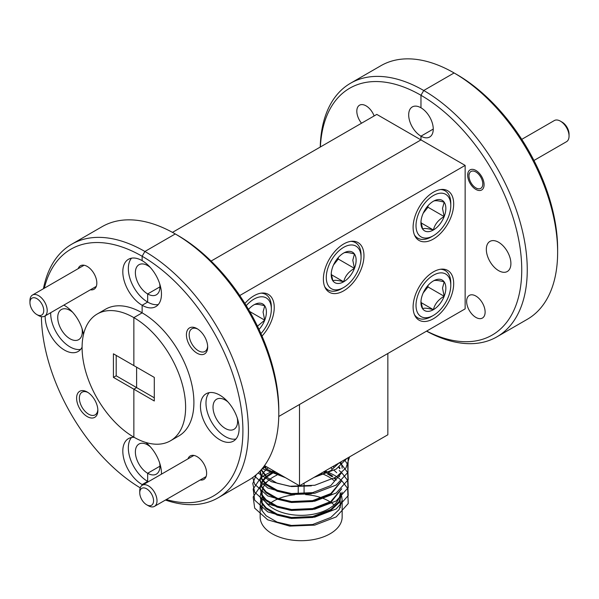 <?xml version="1.0" encoding="UTF-8"?>
<svg xmlns="http://www.w3.org/2000/svg" width="599" height="599" viewBox="0 0 599 599"><rect width="100%" height="100%" fill="white"/><g stroke="black" fill="none" stroke-linecap="round" stroke-linejoin="round"><path stroke-width="0.9" d="M268.232 504.912A39.04 22.537 180 0 1 269.849 503.557M270.553 503.025A39.04 22.537 180 0 1 277.247 499.199M278.46 498.682A39.04 22.537 180 0 1 294.626 494.796M305.572 494.624A39.04 22.537 180 0 1 321.955 497.949M323.198 498.42A39.04 22.537 180 0 1 330.161 501.932M330.903 502.419A39.04 22.537 180 0 1 334.085 504.912M340.202 499.798L340.202 492.797A39.04 22.537 180 0 1 311.697 514.504A39.04 22.537 180 0 1 267.805 504.515A39.04 22.537 180 0 1 262.834 497.11M262.392 495.485A39.04 22.537 180 0 1 262.115 492.797A39.04 22.537 180 0 1 262.691 488.934M262.909 488.282A39.04 22.537 180 0 1 265.222 483.985M265.642 483.43A39.04 22.537 180 0 1 269.625 479.5M270.314 478.975A39.04 22.537 180 0 1 276.865 475.149M278.048 474.625A39.04 22.537 180 0 1 279.299 474.116M320.982 473.375A39.04 22.537 180 0 1 322.374 473.876M323.587 474.348A39.04 22.537 180 0 1 330.408 477.867M331.135 478.354A39.04 22.537 180 0 1 334.504 481.079M342.149 492.168L339.131 501.603L330.805 509.494L312.678 516.525L291.466 517.476L277.135 514.137L266.136 507.795L261.815 502.456L260.161 497.118L261.815 503.415L266.136 508.746L277.135 515.095L291.466 518.434L312.678 517.484L330.805 510.453L339.131 502.561L342.149 492.168M340.262 492.663L341.625 496.159M341.744 496.638L342.149 500.143L339.131 509.569L330.805 517.461L312.678 524.499L291.466 525.443L277.135 522.111L266.136 515.761L261.815 510.43L260.161 504.126L260.67 500.622M260.161 504.126L260.161 517.027A40.994 23.668 0 0 0 266.136 529.329A40.994 23.668 0 0 0 312.221 539.811A40.994 23.668 0 0 0 342.149 517.027L342.149 500.143M263.83 466.531L266.136 468.897L285.356 477.613M314.161 477.321L330.805 470.604L338.914 463.027M261.067 469.923L266.136 476.871L277.135 483.221L291.466 486.553L311.368 485.856M340.809 461.934L341.625 464.285M341.759 464.817L342.149 468.261M341.355 473.15L330.805 485.587L312.678 492.618L291.466 493.569L277.135 490.229L266.136 483.88L261.815 478.549L260.243 470.829M260.161 472.244L261.815 479.507L266.136 484.838L277.135 491.187L291.466 494.527L311.368 493.831M341.49 464.764L340.457 462.136M339.214 466.973L340.007 468.276M341.355 481.124L330.805 493.554L312.678 500.592L291.466 501.535L277.135 498.203L266.136 491.854L261.815 486.523L260.161 480.218L261.815 487.481L266.136 492.812L277.135 499.162L291.466 502.494L312.678 501.543L330.805 494.512L341.722 480.787M339.73 468.762L338.787 467.302M341.355 489.091L330.805 501.528L312.678 508.558L291.466 509.502L277.135 506.17L266.136 499.821L261.815 494.489L260.161 488.185L260.67 484.688M260.161 488.185L261.815 495.448L266.136 500.779L277.135 507.128L291.466 510.46L312.678 509.517L330.805 502.479L341.722 488.754M339.73 476.729L338.787 475.277M336.72 472.753L334.152 470.335M266.136 467.946L264.211 466.015M266.136 475.913L261.336 469.609M260.438 470.619L260.168 472.723M332.123 468.755L330.678 467.782M268.367 467.804L267.109 468.762M266.533 469.242L263.201 472.746M262.849 473.225L260.984 476.714M260.82 477.193L260.168 480.697M260.82 484.209L262.527 480.712M262.849 480.233L265.986 476.737M266.533 476.257L271.654 472.738M272.545 472.259L274.454 471.323M324.358 471.428L326.141 472.252M328.14 473.277L332.774 476.25M334.819 477.912L336.174 479.193M336.174 480.151L334.152 478.301M332.123 476.729L327.121 473.697M325.115 472.731L323.4 471.982M275.398 471.862L273.496 472.731M272.545 473.217L267.109 476.737M266.533 477.216L263.201 480.712M262.849 481.192L260.984 484.688M260.82 485.168L260.168 488.664M298.227 486.965L298.227 492.797A2.928 1.692 0 0 0 298.654 493.673A2.928 1.692 0 0 0 299.066 493.98M303.461 493.838A2.928 1.692 0 0 0 304.082 492.797L304.082 486.785M262.115 509.809A40.994 23.668 0 0 0 261.8 510.4M260.82 500.143L262.115 497.32M262.482 489.712L260.984 492.655M260.82 493.134L260.168 496.638M346.926 458.4L336.189 469.107L313.921 477.455M285.483 477.688L262.182 468.613M349.591 456.865L345.99 467.871L336.189 477.074L314.774 485.265L289.706 486.261L271.377 481.678L258.109 473.008M348.154 457.696L347.959 472.297L336.189 485.048L314.774 493.232L289.706 494.235L267.708 487.953L254.597 476.1M344.567 459.762L347.637 464.517L348.214 479.649L336.189 493.014L314.774 501.206L289.706 502.202L267.708 495.92L254.68 484.224L252.748 477.508M339.416 462.735L341.37 464.39M341.752 464.734L347.637 472.484L348.214 487.623L336.189 500.981L314.774 509.172L289.706 510.168L267.708 503.894L254.68 492.191L252.771 483.505L256.245 474.722M261.493 469.436L264.518 467.317M265.095 466.958L265.986 466.434M332.924 466.486L334.175 467.175M339.214 470.544L341.37 472.356M341.752 472.708L347.637 480.458L348.214 495.59L336.189 508.955L314.774 517.139L289.706 518.142L267.708 511.86L254.68 500.158L253.175 489.024L260.303 478.376M260.528 478.182L261.022 477.777M261.321 477.538L264.518 475.284M265.095 474.925L270.553 472.102M271.504 471.698L273.653 470.859M325.107 470.994L327.129 471.757M328.147 472.177L334.175 475.149M334.834 475.539L338.787 478.189M339.214 478.519L341.37 480.331M341.752 480.675L347.637 488.425L348.214 503.557L336.189 516.922L314.774 525.113L289.706 526.109L267.708 519.827L254.68 508.132L253.175 496.998L260.303 486.343M260.528 486.148L261.022 485.744M261.321 485.504L264.518 483.251M265.095 482.899L267.147 481.723M30.145 304.621A9.764 5.638 -120 0 0 36.853 314.572A9.764 5.638 -120 0 0 43.555 308.597A9.764 5.638 -120 0 0 36.03 298.22A9.764 5.638 -120 0 0 29.95 302.622A9.764 5.638 -120 0 0 30.145 304.621M29.95 302.622L29.95 300.631A12.197 7.046 60 0 1 32.473 295.045A12.197 7.046 60 0 1 40.904 297.366A12.197 7.046 60 0 1 46.962 308.096A12.197 7.046 60 0 1 44.678 316.175A12.197 7.046 60 0 1 38.576 315.576L36.853 314.572M72.644 312.259A17.371 10.033 -120 0 0 70.016 310.409A17.371 10.033 -120 0 0 61.33 309.548A17.371 10.033 -120 0 0 58.665 323.475A17.371 10.033 -120 0 0 70.016 338.787A17.371 10.033 -120 0 0 78.701 339.64A17.371 10.033 -120 0 0 82.018 328.492M83.478 334.579A27.329 15.776 -120 0 0 64.49 305.468A27.329 15.776 -120 0 0 63.846 305.108M45.18 315.89A27.329 15.776 -120 0 0 64.49 350.101A27.329 15.776 -120 0 0 78.155 351.456A27.329 15.776 -120 0 0 82.093 347.165M50.698 312.7A27.329 15.776 -120 0 0 70.016 346.911A27.329 15.776 -120 0 0 80.64 349.374M78.17 268.666A13.567 7.832 60 0 1 87.237 266.443L87.237 266.443A13.567 7.832 60 0 1 96.828 283.057A13.567 7.832 60 0 1 90.367 289.796M87.237 416.59A15.035 8.678 60 0 1 76.605 398.178A15.035 8.678 60 0 1 87.237 392.038L87.237 392.038A15.035 8.678 60 0 1 97.862 410.45A15.035 8.678 60 0 1 87.237 416.59M87.948 392.48A13.081 7.555 -120 0 0 82.078 392.188A13.081 7.555 -120 0 0 80.071 402.67A13.081 7.555 -120 0 0 88.615 414.194A13.081 7.555 -120 0 0 95.159 414.845A13.081 7.555 -120 0 0 97.839 409.611M361.526 123.222A13.081 7.555 60 0 1 359.527 105.207A13.081 7.555 60 0 1 366.071 105.858A13.081 7.555 60 0 1 374.128 115.944M172.467 232.375L376.801 114.402L420.97 139.904L211.095 261.074L420.97 139.904L420.97 136.16L433.257 129.07L420.97 136.16A17.371 10.033 60 0 1 409.619 120.848A17.371 10.033 60 0 1 412.284 106.929A17.371 10.033 60 0 1 420.97 107.79L420.97 95.278A142.502 82.273 -120 0 0 320.368 146.987M150.289 267.431A17.371 10.033 -120 0 0 147.661 265.582L147.661 264.758L147.661 265.582A17.371 10.033 -120 0 0 138.975 264.721A17.371 10.033 -120 0 0 136.31 278.647A17.371 10.033 -120 0 0 147.661 293.952L159.948 286.861L147.661 293.952L147.661 302.083A27.329 15.776 -120 0 0 158.286 304.539M43.428 288.718A146.411 84.526 60 0 1 71.693 244.227A146.411 84.526 60 0 1 144.898 251.475A146.411 84.526 60 0 1 240.543 380.492A146.411 84.526 60 0 1 218.103 497.814L248.473 480.278A146.411 84.526 -120 0 0 278.797 413.258A146.411 84.526 -120 0 0 175.267 233.947L178.03 235.534L175.267 233.947L144.898 251.475L142.135 256.26L142.135 260.64A27.329 15.776 -120 0 0 128.471 259.285A27.329 15.776 -120 0 0 124.285 281.186A27.329 15.776 -120 0 0 142.135 305.273L147.661 302.083A27.329 15.776 -120 0 1 130.649 280.534A27.329 15.776 -120 0 1 131.518 258.184M170.46 440.797A73.205 42.267 -120 0 0 181.677 382.132A73.205 42.267 -120 0 0 133.854 317.627A73.205 42.267 -120 0 0 97.255 313.996L105.536 309.219A73.205 42.267 -120 0 1 142.135 312.843L133.854 317.627L133.854 365.6L154.287 377.392L154.287 400.986L133.854 389.193L133.854 437.165A73.205 42.267 -120 0 0 170.46 440.797L178.742 436.012A73.205 42.267 -120 0 0 189.965 377.348A73.205 42.267 -120 0 0 142.135 312.843L142.135 305.273L142.135 312.843L133.854 317.627L133.854 365.6L113.428 353.807L113.428 377.392L133.854 389.193L136.617 387.598L136.617 367.194L136.617 387.598L116.191 375.805L116.191 355.402M150.289 446.742A17.371 10.033 -120 0 0 147.661 444.9L147.661 444.076L147.661 444.9A17.371 10.033 -120 0 0 138.975 444.039A17.371 10.033 -120 0 0 136.31 457.958A17.371 10.033 -120 0 0 147.661 473.27L159.948 466.179L147.661 473.27L147.661 481.401A27.329 15.776 -120 0 0 148.305 481.761M134.161 437.337A27.329 15.776 -120 0 0 128.471 438.603A27.329 15.776 -120 0 0 124.285 460.504A27.329 15.776 -120 0 0 142.135 484.584L147.661 481.401A27.329 15.776 -120 0 1 130.649 459.852A27.329 15.776 -120 0 1 131.518 437.495M142.787 484.95A27.329 15.776 -120 0 1 142.135 484.584L142.135 485.325L142.135 484.584L147.661 481.401L147.661 473.27A17.371 10.033 -120 0 0 156.346 474.131A17.371 10.033 -120 0 0 159.663 462.975M97.255 313.996A73.205 42.267 -120 0 0 86.031 372.66A73.205 42.267 -120 0 0 133.854 437.165L133.854 389.193L136.617 387.598L154.287 397.796M178.03 235.534A142.502 82.273 60 0 1 178.03 235.542L175.267 233.947A146.411 84.526 -120 0 0 102.062 226.692L71.693 244.227M496.938 336.833L527.307 319.297A146.411 84.526 -120 0 0 557.632 252.276A146.411 84.526 -120 0 0 454.102 72.958L456.865 74.553L454.102 72.958L423.733 90.494L420.97 95.278L423.733 90.494A146.411 84.526 60 0 1 519.378 219.511A146.411 84.526 60 0 1 496.938 336.833A146.411 84.526 60 0 1 426.533 331.15M320.24 147.055A146.411 84.526 60 0 1 350.527 83.246A146.411 84.526 60 0 1 423.733 90.494L454.102 72.958A146.411 84.526 -120 0 0 380.897 65.71L350.527 83.246M299.5 485.782L387.845 434.777L387.845 353.485L299.5 404.49L299.5 485.782L264.518 465.588M113.428 377.392L116.191 375.805M166.327 499.529A142.502 82.273 -120 0 0 242.168 416.298A142.502 82.273 -120 0 0 142.135 256.26A142.502 82.273 -120 0 0 44.319 288.209M41.391 316.654A142.502 82.273 -120 0 0 140.226 487.848M227.934 401.914A17.371 10.033 -120 0 0 225.306 400.072A17.371 10.033 -120 0 0 216.621 399.211A17.371 10.033 -120 0 0 213.955 413.13A17.371 10.033 -120 0 0 225.306 428.442A17.371 10.033 -120 0 0 233.992 429.303A17.371 10.033 -120 0 0 237.309 418.147M219.781 395.13A27.329 15.776 -120 0 0 206.116 393.775A27.329 15.776 -120 0 0 201.93 415.676A27.329 15.776 -120 0 0 219.781 439.756A27.329 15.776 -120 0 0 233.445 441.111A27.329 15.776 -120 0 0 237.638 419.21A27.329 15.776 -120 0 0 219.781 395.13M209.163 392.667A27.329 15.776 -120 0 0 208.295 415.025A27.329 15.776 -120 0 0 225.306 436.566A27.329 15.776 -120 0 0 235.931 439.03M187.974 458.856A13.567 7.832 60 0 1 197.041 456.633L197.041 456.633A13.567 7.832 60 0 1 206.633 473.247A13.567 7.832 60 0 1 200.178 479.986M197.041 353.185A15.035 8.678 60 0 1 186.416 334.781A15.035 8.678 60 0 1 197.041 328.641L197.041 328.641A15.035 8.678 60 0 1 207.673 347.053A15.035 8.678 60 0 1 197.041 353.185M197.76 329.083A13.081 7.555 -120 0 0 191.882 328.791A13.081 7.555 -120 0 0 189.876 339.274A13.081 7.555 -120 0 0 198.426 350.797A13.081 7.555 -120 0 0 204.963 351.448A13.081 7.555 -120 0 0 207.643 346.215M475.876 317.403A13.081 7.555 60 0 1 467.332 305.879A13.081 7.555 60 0 1 469.339 295.397A13.081 7.555 60 0 1 475.876 296.048A13.081 7.555 60 0 1 484.419 307.572A13.081 7.555 60 0 1 482.412 318.054A13.081 7.555 60 0 1 475.876 317.403M475.876 189.419A11.613 6.709 60 0 1 468.291 179.183A11.613 6.709 60 0 1 470.065 169.876A11.613 6.709 60 0 1 475.876 170.445A11.613 6.709 60 0 1 483.46 180.681A11.613 6.709 60 0 1 481.686 189.988A11.613 6.709 60 0 1 475.876 189.419M433.391 318.743A28.7 16.57 120 0 0 452.14 293.45A28.7 16.57 120 0 0 447.745 270.456A28.7 16.57 120 0 0 433.391 271.879A28.7 16.57 120 0 0 414.65 297.171A28.7 16.57 120 0 0 419.045 320.166A28.7 16.57 120 0 0 433.391 318.743M262.003 336.069A28.7 16.57 120 0 0 268.3 294.364A28.7 16.57 120 0 0 253.946 295.786A28.7 16.57 120 0 0 244.901 303.468M343.669 290.844A28.7 16.57 120 0 0 362.417 265.559A28.7 16.57 120 0 0 358.022 242.565A28.7 16.57 120 0 0 343.669 243.988A28.7 16.57 120 0 0 324.928 269.273A28.7 16.57 120 0 0 329.323 292.267A28.7 16.57 120 0 0 343.669 290.844M433.391 239.046A28.7 16.57 120 0 0 452.14 213.761A28.7 16.57 120 0 0 447.745 190.767A28.7 16.57 120 0 0 433.391 192.182A28.7 16.57 120 0 0 414.65 217.474A28.7 16.57 120 0 0 419.045 240.469A28.7 16.57 120 0 0 433.391 239.046M498.615 270.643A17.371 10.033 60 0 1 487.264 255.331A17.371 10.033 60 0 1 489.93 241.412A17.371 10.033 60 0 1 498.615 242.273A17.371 10.033 60 0 1 509.966 257.585A17.371 10.033 60 0 1 507.301 271.504A17.371 10.033 60 0 1 498.615 270.643M175.267 233.947L144.898 251.475L142.135 256.26L142.135 260.64A27.329 15.776 -120 0 1 159.993 284.727A27.329 15.776 -120 0 1 155.8 306.628A27.329 15.776 -120 0 1 142.135 305.273L147.661 302.083L147.661 293.952A17.371 10.033 -120 0 0 156.346 294.813A17.371 10.033 -120 0 0 159.663 283.664M278.76 416.47L465.146 308.859L465.146 165.406L420.97 139.904L420.97 136.16A17.371 10.033 60 0 0 429.655 137.021A17.371 10.033 60 0 0 432.321 123.095A17.371 10.033 60 0 0 420.97 107.79L420.97 95.278A142.502 82.273 -120 0 1 521.699 266.503A142.502 82.273 -120 0 1 426.653 331.082M218.103 497.814A146.411 84.526 60 0 1 165.436 500.045M454.102 72.958L456.865 74.553A142.502 82.273 60 0 1 557.632 249.087L557.632 252.276M178.03 235.542A142.502 82.273 60 0 1 278.797 410.068L278.797 413.258M465.146 165.406L239.742 295.539M161.453 474.168A27.329 15.776 -120 0 0 145.752 442.436M560.424 121.155L562.147 122.151A9.764 5.638 60 0 1 569.05 134.109L569.05 136.1A12.197 7.046 -120 0 0 560.424 121.155A12.197 7.046 -120 0 0 554.322 120.556L521.751 139.357M533.956 160.487L566.527 141.686A12.197 7.046 -120 0 0 568.683 138.751A12.197 7.046 -120 0 0 569.05 136.1M482.487 186.042A9.764 5.638 -120 0 0 477.86 173.448A9.764 5.638 -120 0 0 469.264 173.822A9.764 5.638 -120 0 0 468.972 175.949A9.764 5.638 -120 0 0 475.876 187.899A9.764 5.638 -120 0 0 482.487 186.042M139.956 494.811A9.764 5.638 -120 0 0 146.658 504.77A9.764 5.638 -120 0 0 153.366 498.787A9.764 5.638 -120 0 0 145.834 488.41A9.764 5.638 -120 0 0 139.754 492.812A9.764 5.638 -120 0 0 139.956 494.811M139.754 492.812L139.754 490.821A12.197 7.046 60 0 1 142.285 485.235A12.197 7.046 60 0 1 150.716 487.556A12.197 7.046 60 0 1 156.766 498.286A12.197 7.046 60 0 1 154.482 506.365A12.197 7.046 60 0 1 148.387 505.766L146.658 504.77M260.917 333.591A24.596 14.204 120 0 0 271.34 309.174A24.596 14.204 120 0 0 246.249 305.655M271.34 309.174L271.34 306.943A27.329 15.776 -60 0 0 265.679 294.431L263.238 293.023M261.097 293.166A27.329 15.776 -60 0 1 265.679 294.431M259.015 329.42A17.611 10.168 120 0 0 264.736 320.18A17.611 10.168 120 0 0 266.398 312.027A17.611 10.168 120 0 0 264.736 305.804A17.611 10.168 120 0 0 253.946 304.839A17.611 10.168 120 0 0 248.51 309.428M257.473 326.178L264.736 320.18L263.066 312.027L264.736 305.804C258.993 304.232 255.399 303.91 253.946 304.839M249.716 311.51L264.736 320.18M450.785 205.577A24.596 14.204 120 0 0 433.391 195.529A24.596 14.204 120 0 0 416.006 225.658A24.596 14.204 120 0 0 433.399 235.699A24.596 14.204 120 0 0 450.785 205.577L450.785 203.346A27.329 15.776 -60 0 0 445.124 190.834L442.683 189.419M440.55 189.561A27.329 15.776 -60 0 1 445.124 190.834M445.851 208.422A17.611 10.168 120 0 0 444.181 202.2A17.611 10.168 120 0 0 433.391 201.234A17.611 10.168 120 0 0 422.609 214.652A17.611 10.168 120 0 0 420.94 222.806A17.611 10.168 120 0 0 422.609 229.028A17.611 10.168 120 0 0 433.391 229.994A17.611 10.168 120 0 0 444.181 216.576A17.611 10.168 120 0 0 445.851 208.422M420.97 221.802L422.609 229.028C424.002 228.092 427.596 228.414 433.391 229.994C434.784 224.303 438.378 219.833 444.181 216.576L442.511 208.422L444.181 202.2C438.446 200.628 434.852 200.306 433.391 201.234M433.399 235.699L431.46 236.815A27.329 15.776 -60 0 1 417.795 238.17A27.329 15.776 -60 0 1 414.403 234.838M423.231 213.177L428 207.239L428 205.764M421.075 222.88L433.391 229.994M428 207.239L444.181 216.576M361.062 257.375A24.596 14.204 120 0 0 343.669 247.335A24.596 14.204 120 0 0 326.275 277.457A24.596 14.204 120 0 0 343.669 287.498A24.596 14.204 120 0 0 361.062 257.375L361.062 255.144A27.329 15.776 -60 0 0 355.402 242.632L352.961 241.225M350.827 241.36A27.329 15.776 -60 0 1 355.402 242.632M356.12 260.228A17.611 10.168 120 0 0 354.458 253.998A17.611 10.168 120 0 0 343.669 253.04A17.611 10.168 120 0 0 332.887 266.45A17.611 10.168 120 0 0 331.217 274.604A17.611 10.168 120 0 0 332.887 280.834A17.611 10.168 120 0 0 343.669 281.792A17.611 10.168 120 0 0 354.458 268.382A17.611 10.168 120 0 0 356.12 260.228M331.247 273.601L332.887 280.834C334.279 279.898 337.873 280.22 343.669 281.792C345.061 276.109 348.655 271.639 354.458 268.382L352.789 260.228L354.458 253.998C348.715 252.426 345.121 252.104 343.669 253.04M343.669 287.498L341.737 288.613A27.329 15.776 -60 0 1 328.072 289.968A27.329 15.776 -60 0 1 324.68 286.636M333.508 264.975L338.278 259.038L338.278 257.57M331.352 274.679L343.669 281.792M338.278 259.038L354.458 268.382M450.785 285.266A24.596 14.204 120 0 0 433.391 275.226A24.596 14.204 120 0 0 416.006 305.355A24.596 14.204 120 0 0 433.399 315.396A24.596 14.204 120 0 0 450.785 285.266L450.785 283.035A27.329 15.776 -60 0 0 445.124 270.523L442.683 269.116M440.55 269.258A27.329 15.776 -60 0 1 445.124 270.523M445.851 288.119A17.611 10.168 120 0 0 444.181 281.897A17.611 10.168 120 0 0 433.391 280.931A17.611 10.168 120 0 0 422.609 294.349A17.611 10.168 120 0 0 420.94 302.502A17.611 10.168 120 0 0 422.609 308.725A17.611 10.168 120 0 0 433.391 309.69A17.611 10.168 120 0 0 444.181 296.273A17.611 10.168 120 0 0 445.851 288.119M420.97 301.492L422.609 308.725C424.002 307.789 427.596 308.111 433.391 309.69C434.784 304 438.378 299.53 444.181 296.273L442.511 288.119L444.181 281.897C438.446 280.325 434.852 280.003 433.391 280.931M433.399 315.396L431.46 316.512A27.329 15.776 -60 0 1 417.795 317.867A27.329 15.776 -60 0 1 414.403 314.535M423.231 292.874L428 286.936L428 285.461M421.075 302.577L433.391 309.69M428 286.936L444.181 296.273M262.115 492.797L262.115 495.021M262.115 495.979L262.115 502.995M262.115 503.954L262.115 510.962M298.227 485.048L298.227 486.006M304.082 483.138L304.082 485.826M340.202 500.757L340.202 507.765M96.304 286.374L44.678 316.175M84.1 265.237L32.473 295.045M475.876 187.899L477.186 188.655M468.972 175.949L468.972 173.957M206.108 476.564L154.482 506.365M193.911 455.427L142.285 485.235M417.795 238.17L415.354 236.755M328.072 289.968L325.631 288.561M417.795 317.867L415.354 316.452"/></g></svg>
